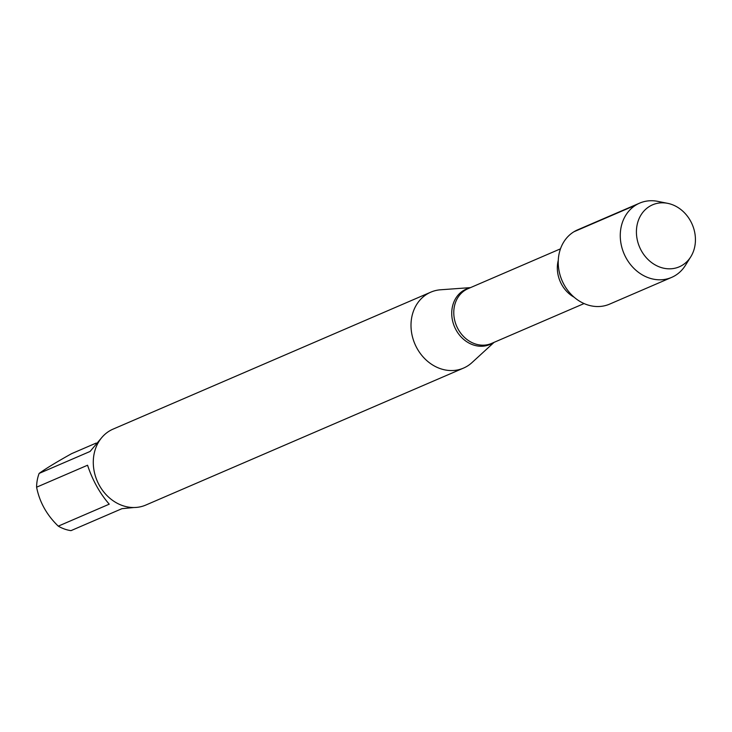 <?xml version="1.0" encoding="UTF-8"?>
<svg xmlns="http://www.w3.org/2000/svg" width="732" height="732" viewBox="0 0 732 732"><rect width="100%" height="100%" fill="white"/><g stroke="black" fill="none" stroke-linecap="round" stroke-linejoin="round"><path stroke-width="1.1" d="M494.091 342.338L471.975 362.605A41.34 35.099 -113.3 0 1 467.217 366.183A41.34 35.099 -113.3 0 1 463.512 368.095A41.34 35.099 -113.3 0 1 414.916 344.031A41.34 35.099 -113.3 0 1 430.782 292.169A41.34 35.099 -113.3 0 1 440.582 289.781L470.502 287.621M430.782 292.169L113.057 429.126A41.34 35.099 66.7 0 0 109.361 431.038A41.34 35.099 66.7 0 0 98.225 483.212A41.34 35.099 66.7 0 0 145.796 505.062L463.512 368.095M133.938 507.523L121.942 508.676L70.986 530.645A39.693 33.699 -113.3 0 1 58.276 526.143L109.233 504.174C99.808 493.313 92.58 480.329 87.556 465.232L36.6 487.192A39.693 33.699 -113.3 0 1 39.135 473.412C45.649 468.69 56.474 462.102 71.617 453.657L96.157 443.07M58.276 526.143C46.738 515.017 39.51 502.042 36.6 487.192M39.135 473.412L90.091 451.452L102.151 437.123M667.685 203.34L657.729 201.355A40.434 34.331 66.7 0 0 639.612 203.139L577.575 229.875A40.434 34.331 66.7 0 0 573.952 231.751A40.434 34.331 66.7 0 0 563.064 282.781A40.434 34.331 66.7 0 0 609.582 304.137L671.619 277.401A40.434 34.331 66.7 0 0 675.243 275.525A40.434 34.331 66.7 0 0 685.353 265.451L690.752 256.841A33.754 28.658 -113.3 0 1 682.306 265.258A33.754 28.658 -113.3 0 1 641.378 250.756A33.754 28.658 -113.3 0 1 649.54 206.387A33.754 28.658 -113.3 0 1 667.685 203.34A33.754 28.658 -113.3 0 1 690.752 256.841M639.612 203.139A40.434 34.331 66.7 0 0 624.094 253.858A40.434 34.331 66.7 0 0 671.619 277.401M635.989 205.006L573.952 231.751M493.258 342.695A30.113 25.565 -113.3 0 1 492.673 343.07A30.113 25.565 -113.3 0 1 456.155 330.132A30.113 25.565 -113.3 0 1 463.438 290.549A30.113 25.565 -113.3 0 1 469.669 287.978M560.474 248.834L468.032 288.683A29.792 25.291 66.7 0 0 465.36 290.064A29.792 25.291 66.7 0 0 457.335 327.662A29.792 25.291 66.7 0 0 491.62 343.409L584.063 303.56M574.163 297.238A29.792 25.291 -113.3 0 1 558.269 260.372"/></g></svg>
